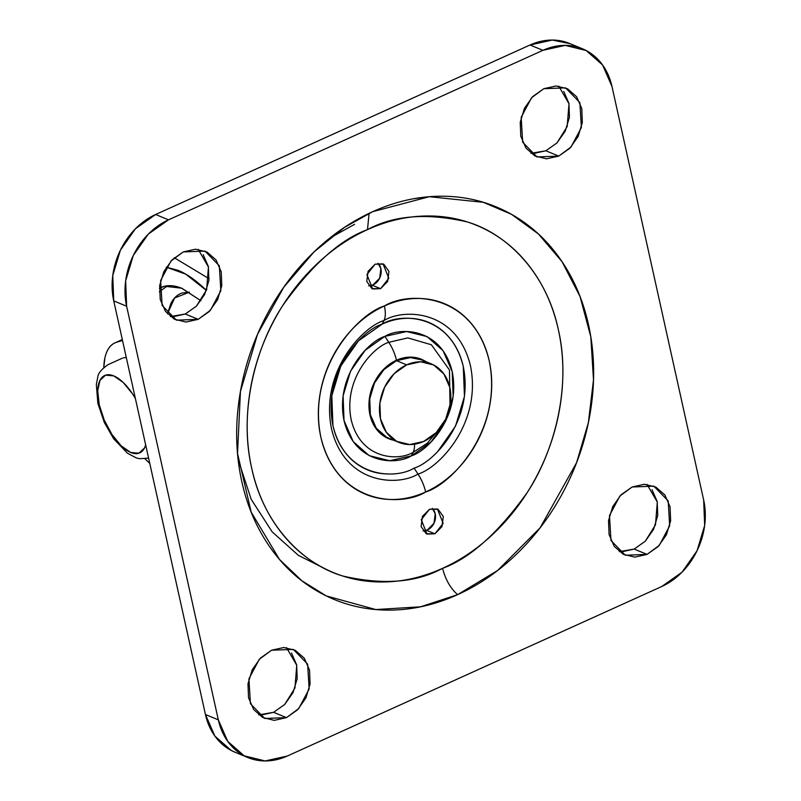 <?xml version="1.0" encoding="UTF-8"?>
<svg xmlns="http://www.w3.org/2000/svg" width="801" height="801" viewBox="0 0 801 801"><rect width="100%" height="100%" fill="white"/><g stroke="black" fill="none" stroke-linecap="round" stroke-linejoin="round"><path stroke-width="1.2" d="M145.682 444.976A42.473 18.854 65.6 0 1 122.913 447.429A42.473 18.854 65.6 0 1 99.224 404.675A8.491 3.254 167.5 0 1 97.852 403.334A8.491 3.254 -12.5 0 0 99.224 404.675L104.22 420.054L111.96 434.542L121.271 445.927L130.723 452.485L138.883 453.206L144.51 447.989L145.682 444.986M135.379 398.518L132.505 393.832L123.194 382.447L113.742 375.889L105.582 375.158L99.955 380.375L97.722 390.738L99.224 404.675A42.473 18.854 65.6 0 1 106.823 374.858A42.473 18.854 65.6 0 1 135.389 398.528M123.054 357.937L126.268 357.406M377.972 263.309A12.736 10.323 -67.5 0 1 380.825 274.843A12.736 10.323 -67.5 0 1 373.046 284.866A12.736 10.323 -67.5 0 1 368.68 285.797M432.31 508.415A12.736 10.323 -67.5 0 1 435.163 519.949A12.736 10.323 -67.5 0 1 427.384 529.972A12.736 10.323 -67.5 0 1 423.018 530.903M103.81 367.449A67.955 30.158 65.6 0 1 114.923 342.908A67.955 30.158 65.6 0 1 116.626 342.257L122.333 339.674L116.626 342.257L122.513 340.455L116.626 342.257C110.708 344.07 106.803 349.276 104.911 357.897L103.78 367.479M149.767 463.378L145.011 458.883L149.767 463.378M423.048 530.943L427.384 529.972L433.992 523.283L435.233 513.781L432.35 508.405M368.71 285.837L373.046 284.866L379.654 278.177L380.896 268.675L378.012 263.299M406.668 364.866A42.473 34.403 -67.5 0 1 435.644 366.127A42.473 34.403 -67.5 0 1 450.232 404.685A42.473 34.403 -67.5 0 1 423.649 441.461A42.473 34.403 -67.5 0 1 394.663 440.2A42.473 34.403 -67.5 0 1 380.075 401.641A42.473 34.403 -67.5 0 1 406.668 364.866L396.535 360.68L406.668 364.866L394.042 373.787L384.64 387.183L379.874 403.013L380.485 418.863L386.372 432.32L396.645 441.341L409.732 444.555L423.649 441.461L436.265 432.54L445.676 419.143L450.432 403.324L449.822 387.474L443.934 374.007L433.661 364.986L420.575 361.772L406.668 364.866M425.521 361.942A42.473 34.403 112.5 0 0 396.535 360.68L410.452 357.586L421.586 359.869M389.226 438.397L386.523 437.156L376.25 428.135L370.362 414.678L369.752 398.818L374.508 382.998L383.919 369.601L396.535 360.68A42.473 34.403 112.5 0 0 369.952 397.456A42.473 34.403 112.5 0 0 384.54 436.014M372.195 285.216L380.575 288.68L372.665 288.981L366.908 274.573L375.138 264.17L383.779 264.21L388.956 271.399L387.624 281.541L380.575 288.68L371.934 288.64L366.768 281.441L368.09 271.309L375.138 264.17L383.048 263.869L388.805 278.277L380.575 288.68L372.195 285.216M426.532 530.322L434.913 533.786L427.003 534.087L421.256 519.679L429.486 509.276L438.127 509.316L443.293 516.505L441.962 526.647L434.913 533.786L426.272 533.746L421.106 526.557L422.437 516.415L429.486 509.276L437.386 508.975L443.143 523.383L434.913 533.786L426.532 530.322M425.651 491.984C451.103 484.575 503.338 430.227 489.221 360.861C472.81 292.545 408.21 291.083 384.41 305.972A25.482 11.314 65.6 0 1 383.969 320.55C403.604 308.255 456.93 309.466 470.467 365.847C482.122 423.088 439.008 467.944 418.002 474.062A25.482 11.314 65.6 0 1 425.651 491.984C414.487 497.041 403.223 499.544 391.859 499.494C380.495 499.444 369.902 496.84 360.08 491.694C350.247 486.547 341.937 479.248 335.138 469.786C328.34 460.325 323.574 449.431 320.841 437.096C318.097 424.76 317.607 411.924 319.359 398.598C321.101 385.271 324.956 372.455 330.913 360.16C336.881 347.864 344.49 337.021 353.762 327.639C363.033 318.247 373.246 311.028 384.41 305.972C395.574 300.916 406.838 298.413 418.202 298.463C429.556 298.513 440.16 301.116 449.982 306.262C459.814 311.409 468.124 318.708 474.923 328.17C481.721 337.632 486.487 348.525 489.221 360.861C491.954 373.196 492.455 386.022 490.703 399.359C488.96 412.685 485.106 425.501 479.138 437.797C473.181 450.092 465.571 460.925 456.3 470.317C447.028 479.709 436.815 486.928 425.651 491.984A25.482 11.314 -114.4 0 0 418.002 474.062C398.357 486.347 345.041 485.146 331.504 428.765C319.849 371.524 362.963 326.658 383.969 320.55L382.167 324.125C362.452 329.862 322.022 371.934 332.946 425.631C345.652 478.517 395.664 479.649 414.087 468.124L418.002 474.062L414.087 468.124C433.792 462.387 474.232 420.315 463.298 366.618C450.603 313.732 400.59 312.6 382.167 324.125L383.969 320.55C403.604 308.255 456.93 309.466 470.467 365.847C482.122 423.088 439.008 467.944 418.002 474.062C398.357 486.347 345.041 485.146 331.504 428.765C319.849 371.524 362.963 326.658 383.969 320.55A25.482 11.314 -114.4 0 0 384.41 305.972C358.958 313.381 306.723 367.729 320.841 437.096C337.241 505.411 401.852 506.873 425.651 491.984M393.631 440.22A42.954 34.793 -67.5 0 1 368.961 403.504A42.954 34.793 -67.5 0 1 396.445 360.24A25.482 11.314 -114.4 0 0 388.795 342.317C373.747 346.703 342.868 378.833 351.208 419.844C360.911 460.235 399.108 461.096 413.176 452.295C399.108 461.096 360.911 460.235 351.208 419.844C342.868 378.833 373.747 346.703 388.795 342.317L407.849 337.892L431.359 344.75L449.481 369.992L450.022 405.967L449.481 369.992L431.359 344.75L407.849 337.892L388.795 342.317L384.88 336.38C368.53 341.136 334.978 376.049 344.04 420.605C354.583 464.49 396.084 465.431 411.374 455.869L389.666 460.695L369.251 455.679L353.231 441.611L344.04 420.605L343.088 395.884L350.518 371.193L365.196 350.297L384.88 336.38L406.588 331.554L427.003 336.56L443.023 350.638L452.205 371.634L453.156 396.365L445.736 421.056L431.058 441.952L411.374 455.869L413.176 452.295A25.482 11.314 -114.4 0 0 414.507 444.205A25.482 11.314 65.6 0 1 413.176 452.295L427.273 443.233L441.782 425.862L427.273 443.233L413.176 452.295L411.374 455.869C427.724 451.103 461.276 416.19 452.205 371.634C441.671 327.749 400.17 326.818 384.88 336.38L388.795 342.317A25.482 11.314 65.6 0 1 396.445 360.24A42.954 34.793 -67.5 0 1 426.082 361.732L423.749 360.36L410.512 357.116L396.445 360.24L383.679 369.261L374.157 382.808L369.341 398.818L369.962 414.858L375.919 428.465L386.302 437.596L393.671 440.24M530.943 153.341L545.861 150.778L558.748 156.105L537 156.936L522.683 142.208L521.171 117.296L531.564 97.752L543.809 88.701L532.705 96.551L524.425 108.335L520.239 122.263L520.77 136.21L525.957 148.055L534.988 155.995L546.512 158.818L558.748 156.105L569.861 148.255L578.132 136.46L582.327 122.533L581.786 108.586L576.61 96.741L567.569 88.801L556.054 85.977L543.809 88.701L565.556 87.86L579.874 102.588L581.386 127.499L571.003 147.044L558.748 156.105L545.861 150.778L556.975 142.918L565.246 131.134L569.441 117.206L568.9 103.259L563.724 91.414M619.243 551.649L634.162 549.075L647.058 554.402L625.301 555.233L610.983 540.515L609.481 515.594L619.864 496.049L632.109 486.998L621.005 494.848L612.725 506.632L608.54 520.56L609.07 534.507L614.257 546.352L623.288 554.292L634.813 557.126L647.058 554.402L658.162 546.552L666.442 534.768L670.627 520.84L670.087 506.883L664.91 495.038L655.869 487.098L644.354 484.275L632.109 486.998L653.856 486.157L668.174 500.885L669.686 525.796L659.303 545.351L647.058 554.402L634.162 549.075L645.276 541.226L653.546 529.431L657.741 515.504L657.2 501.556L652.024 489.711M258.693 714.872L273.612 712.299L286.498 717.636L264.751 718.467L250.433 703.739L248.921 678.827L259.314 659.283L271.559 650.222L260.455 658.082L252.175 669.866L247.98 683.794L248.52 697.741L253.707 709.586L262.738 717.526L274.262 720.349L286.498 717.636L297.612 709.776L305.882 697.991L310.077 684.064L309.536 670.117L304.36 658.272L295.319 650.332L283.804 647.508L271.559 650.222L293.306 649.391L307.624 664.119L309.136 689.03L298.743 708.575L286.498 717.636L273.612 712.299L284.715 704.449L292.996 692.665L297.191 678.737L296.65 664.79L291.464 652.945M170.393 316.575L185.311 314.002L198.197 319.329L176.45 320.17L162.132 305.441L160.621 280.53L171.013 260.976L183.259 251.925L172.155 259.774L163.875 271.569L159.679 285.496L160.22 299.444L165.406 311.289L174.438 319.229L185.952 322.052L198.197 319.329L209.311 311.479L217.582 299.694L221.777 285.767L221.236 271.819L216.06 259.975L207.018 252.035L195.504 249.211L183.259 251.925L205.006 251.093L219.324 265.812L220.836 290.733L210.443 310.277L198.197 319.329L185.311 314.002L196.415 306.152L204.696 294.368L208.891 280.44L208.35 266.493L203.164 254.648M369.101 213.346L367.489 229.637C340.345 239.439 312.19 264.61 283.023 305.141C255.859 346.032 238.378 411.163 251.734 468.375C263.869 526.137 304.41 565.005 343.088 576.089C383.268 585.231 416.43 582.647 442.573 568.32C445.466 579.614 450.482 588.385 457.611 594.652L420.555 606.808L375.789 609.551L326.247 595.904L301.837 580.755L279.429 559.378L251.164 512.089L237.527 453.466L240.44 391.459L257.542 334.257L283.814 287.169L314.062 251.874L344.43 227.414L372.705 211.674C349.717 222.077 328.68 236.946 309.597 256.28C290.513 275.614 274.843 297.932 262.568 323.254C250.292 348.565 242.353 374.948 238.758 402.382C235.164 429.827 236.185 456.25 241.812 481.641C247.439 507.033 257.251 529.471 271.249 548.945C285.256 568.42 302.367 583.458 322.603 594.062C342.838 604.655 364.645 610.002 388.044 610.112C411.434 610.212 434.623 605.065 457.611 594.652C480.59 584.249 501.626 569.381 520.71 550.047C539.794 530.713 555.473 508.395 567.749 483.073C580.014 457.761 587.954 431.389 591.549 403.944C595.143 376.5 594.132 350.077 588.495 324.685C582.868 299.294 573.055 276.856 559.058 257.381C545.06 237.907 527.939 222.868 507.704 212.265C487.469 201.672 465.661 196.325 442.272 196.215C418.883 196.115 395.694 201.271 372.705 211.674L429.366 196.706L483.383 202.323L511.589 214.378L538.502 234.052L562.032 261.667L580.044 296.52L590.808 336.81L593.501 379.854L588.365 422.698L576.57 462.708L540.114 527.809L497.611 570.502L457.611 594.652C450.482 588.385 445.466 579.614 442.573 568.32C462.898 559.118 481.501 545.972 498.382 528.87C515.253 511.779 529.121 492.034 539.974 469.646C550.828 447.258 557.846 423.939 561.02 399.669C564.204 375.399 563.303 352.029 558.327 329.581C553.341 307.123 544.67 287.279 532.285 270.057C519.909 252.826 504.77 239.529 486.878 230.157C468.985 220.786 449.691 216.06 429.006 215.97C408.32 215.88 387.814 220.435 367.489 229.637C347.163 238.838 328.56 251.985 311.679 269.086C294.808 286.177 280.941 305.922 270.087 328.31C259.234 350.698 252.215 374.017 249.041 398.287C245.857 422.558 246.758 445.917 251.734 468.375C256.71 490.833 265.391 510.678 277.767 527.899C290.152 545.121 305.281 558.427 323.183 567.799C341.076 577.171 360.37 581.896 381.056 581.987C401.742 582.077 422.247 577.521 442.573 568.32C469.716 558.517 497.872 533.346 527.038 492.815C554.202 451.924 571.674 386.793 558.327 329.581C546.192 271.819 505.651 232.941 466.973 221.867C426.793 212.726 393.631 215.309 367.489 229.637L369.101 213.346M235.624 752.469L231.289 750.487L214.858 736.049L205.436 714.512L113.742 300.896L126.628 306.222L218.323 719.839A67.955 55.039 -67.5 0 0 247.639 757.446A67.955 55.039 -67.5 0 0 287.379 756.004L661.796 586.492A67.955 55.039 -67.5 0 0 703.678 500.104L704.66 525.466L697.04 550.788L681.991 572.224L661.796 586.492L287.379 756.004L265.121 760.95L244.175 755.814L227.744 741.376L218.323 719.839L126.628 306.222L125.647 280.861L133.266 255.539L148.315 234.102L168.51 219.834L542.928 50.323L565.196 45.377L586.132 50.513L602.562 64.951L611.984 86.488L703.678 500.104L611.984 86.488A67.955 55.039 -67.5 0 0 582.667 48.881A67.955 55.039 -67.5 0 0 542.928 50.323L168.51 219.834L155.624 214.508L530.042 44.996L552.31 40.05L570.122 43.695M234.753 752.119A67.955 55.039 112.5 0 1 205.436 714.512L218.323 719.839L205.436 714.512L113.742 300.896L126.628 306.222A67.955 55.039 -67.5 0 1 168.51 219.834L155.624 214.508A67.955 55.039 112.5 0 0 113.742 300.896L112.761 275.534L120.38 250.212L135.429 228.776L155.624 214.508L530.042 44.996L542.928 50.323L530.042 44.996A67.955 55.039 112.5 0 1 569.781 43.554M533.616 153.492L545.861 150.778L556.945 142.948L567.178 126.548L569 103.74L558.728 86.128M621.926 551.789L634.162 549.075L645.246 541.256L655.478 524.845L657.311 502.047L647.028 484.425M261.366 715.023L273.612 712.299L284.685 704.48L294.928 688.079L296.75 665.271L286.478 647.659M173.066 316.725L185.311 314.002L196.385 306.182L206.628 289.772L208.45 266.973L198.177 249.351M354.603 224.31L329.581 238.237M238.107 459.564L251.194 499.313L272.15 531.844L298.352 555.333L326.898 569.661M437.817 451.353L455.499 426.172L464.45 396.415L463.298 366.618C461.186 357.066 457.491 348.635 452.235 341.306C446.968 333.987 440.53 328.33 432.92 324.345C425.321 320.36 417.111 318.347 408.32 318.307C399.529 318.277 390.808 320.21 382.167 324.125L358.437 340.896L340.755 366.077L331.804 395.834L332.946 425.631C335.068 435.173 338.753 443.614 344.019 450.933C349.286 458.262 355.714 463.919 363.324 467.904C370.933 471.889 379.133 473.892 387.934 473.932M159.409 288.26L164.626 286.237L181.567 288.19L200.941 300.735L182.087 288.4C174.938 285.446 168.57 284.876 162.973 286.698L159.409 288.25M167.559 285.767L159.329 291.814L167.559 285.767M189.436 292.155L174.618 297.962L167.469 313.832L170.843 303.529C173.597 298.082 177.381 294.568 182.207 292.996L189.406 292.145M206.388 290.423L204.676 288.76C195.534 280.01 186.663 273.862 178.072 270.317L166.308 267.184L185.772 274.162L206.388 290.423M209.081 278.708L174.288 257.762L209.081 278.708M148.596 458.102L139.674 458.723L136.2 457.862L127.449 453.226L113.682 438.808L104.31 422.437L97.862 403.374L96.34 384.48L97.782 377.151C98.032 373.406 101.487 369.231 108.145 364.615L122.012 358.337M122.313 339.564L115.344 342.718M431.379 363.914L421.256 359.729M398.928 442.412L388.805 438.227M275.624 554.763L279.429 559.378M569.591 43.474L582.477 48.801M234.943 752.199L247.829 757.526M413.276 198.798L429.366 196.706"/></g></svg>
